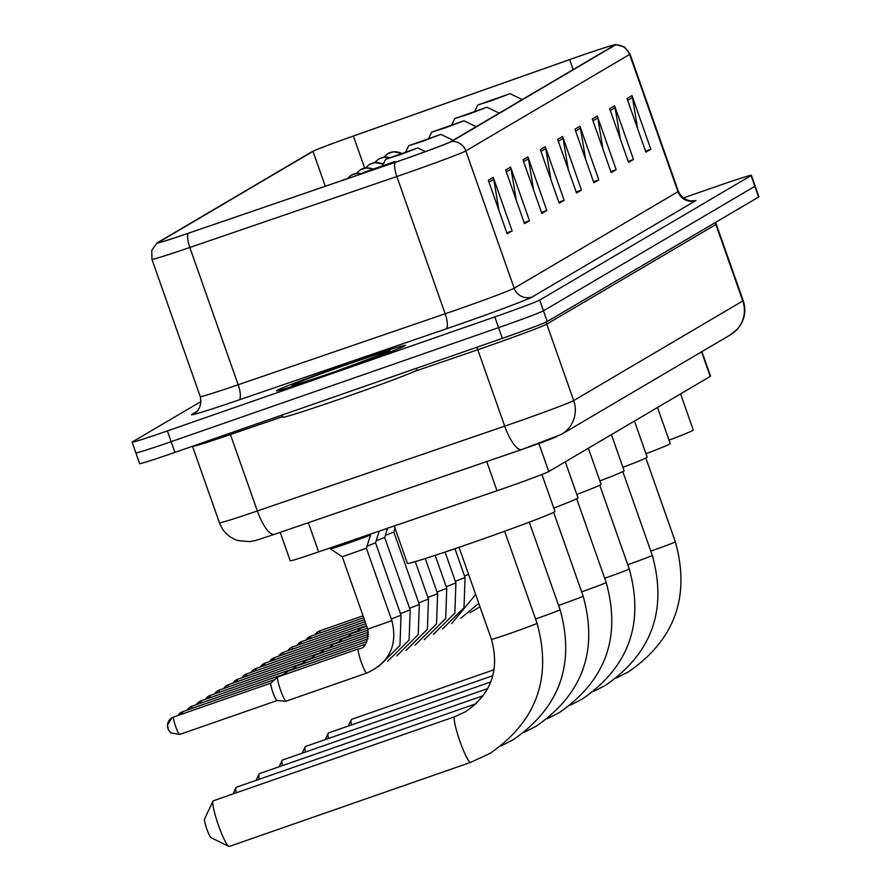<?xml version="1.0" encoding="UTF-8"?>
<svg xmlns="http://www.w3.org/2000/svg" width="891" height="891" viewBox="0 0 891 891"><rect width="100%" height="100%" fill="white"/><g stroke="black" fill="none" stroke-linecap="round" stroke-linejoin="round"><path stroke-width="1.34" d="M701.896 351.633L710.539 376.158A42.657 1.114 160.6 0 1 710.227 376.425L548.745 471.551A42.657 1.114 160.6 0 1 497 490.741L318.633 551.897A42.657 1.114 160.6 0 1 290.21 560.773L280.208 532.361M136.167 452.65A42.657 1.114 -19.4 0 0 135.866 452.918L139.642 463.643A42.657 1.114 -19.4 0 0 174.926 452.383L502.357 338.357A42.657 1.114 -19.4 0 0 547.241 321.54L758.609 197.045A42.657 1.114 -19.4 0 0 758.909 196.777L755.134 186.052A42.657 1.114 -19.4 0 1 754.833 186.319A42.657 1.114 -19.4 0 0 755.134 186.052L751.358 175.327A42.657 1.114 -19.4 0 0 716.074 186.575L683.252 198.002M201.065 401.473L132.391 441.925A42.657 1.114 -19.4 0 0 132.091 442.192A42.657 1.114 -19.4 0 0 167.374 430.932L494.806 316.906A42.657 1.114 -19.4 0 0 539.69 300.089L543.465 310.814L754.833 186.319L543.465 310.814A42.657 1.114 -19.4 0 1 498.581 327.632A42.657 1.114 -19.4 0 0 543.465 310.814L547.241 321.54M167.374 430.932L171.15 441.658L498.581 327.632L171.15 441.658A42.657 1.114 -19.4 0 1 135.866 452.918A42.657 1.114 -19.4 0 0 171.15 441.658L174.926 452.383M348.927 363.417A68.251 1.782 -19.4 0 0 276.622 390.759A68.251 1.782 -19.4 0 0 333.067 372.761A68.251 1.782 -19.4 0 0 405.372 345.418A68.251 1.782 -19.4 0 0 348.927 363.417A68.251 1.782 -19.4 0 0 276.622 390.759A68.251 1.782 -19.4 0 0 333.067 372.761A68.251 1.782 -19.4 0 0 405.372 345.418A68.251 1.782 -19.4 0 0 348.927 363.417M577.123 56.979A45.497 1.192 160.6 0 1 614.757 44.984A45.497 1.192 160.6 0 1 614.434 45.263L450.634 141.747A45.497 1.192 160.6 0 1 395.437 162.218L188.435 233.197A45.497 1.192 160.6 0 1 158.108 242.664A45.497 1.192 160.6 0 1 158.442 242.385L312.986 151.347A45.497 1.192 160.6 0 1 353.382 136.033L569.65 59.608A45.497 1.192 160.6 0 1 577.123 56.979M577.257 56.901A46.644 1.225 -19.4 0 0 569.594 59.597L353.326 136.022A46.644 1.225 -19.4 0 0 311.917 151.726L157.373 242.753A46.644 1.225 -19.4 0 0 157.184 242.875A46.644 1.225 -19.4 0 0 188.112 233.331L395.125 162.362A46.644 1.225 -19.4 0 0 451.692 141.379L615.503 44.895A46.644 1.225 -19.4 0 0 615.614 44.561A46.644 1.225 -19.4 0 0 577.257 56.901M488.301 180.238L507.191 233.865L512.136 230.947L493.258 177.32L488.301 180.238M498.971 210.554L493.748 179.247A11.371 11.271 -120.5 0 0 493.258 177.32M506.812 232.807L512.136 230.947M505.642 170.025L524.521 223.652L529.477 220.734L510.599 167.107L505.642 170.025M516.312 200.341L511.089 169.034A11.371 11.271 -120.5 0 0 510.599 167.107M524.153 222.594L529.477 220.734M522.972 159.812L541.862 213.439L546.818 210.521L527.929 156.894L522.972 159.812M533.653 190.128L528.43 158.821A11.371 11.271 -120.5 0 0 527.929 156.894M541.494 212.381L546.818 210.521M540.314 149.599L559.203 203.226L564.159 200.308L545.27 146.681L540.314 149.599M550.994 179.915L545.76 148.608A11.371 11.271 -120.5 0 0 545.27 146.681M558.824 202.168L564.159 200.308M627.008 98.533L645.897 152.172L650.842 149.254L631.964 95.615L627.008 98.533M637.678 128.85L632.454 97.542A11.371 11.271 -120.5 0 0 631.964 95.615M645.518 151.102L650.842 149.254M609.667 108.747L628.556 162.385L633.512 159.467L614.623 105.829L609.667 108.747M620.348 139.063L615.113 107.755A11.371 11.271 -120.5 0 0 614.623 105.829M628.177 161.316L633.512 159.467M592.326 118.96L611.215 172.598L616.171 169.68L597.282 116.042L592.326 118.96M603.007 149.276L597.783 117.968A11.371 11.271 -120.5 0 0 597.282 116.042M610.847 171.529L616.171 169.68M574.996 129.173L593.874 182.811L598.83 179.893L579.941 126.255L574.996 129.173M585.665 159.489L580.442 128.181A11.371 11.271 -120.5 0 0 579.941 126.255M593.506 181.742L598.83 179.893M557.655 139.386L576.544 193.024L581.489 190.106L562.611 136.468L557.655 139.386M568.324 169.702L563.101 138.395A11.371 11.271 -120.5 0 0 562.611 136.468M576.165 191.955L581.489 190.106M539.69 300.089L751.057 175.583A42.657 1.114 -19.4 0 0 751.358 175.327M351.7 719.304A24.168 3.196 70.8 0 0 351.622 719.327A24.168 3.196 70.8 0 0 351.544 719.36A24.168 3.196 70.8 0 0 351.288 719.672A24.168 3.196 70.8 0 0 351.466 724.929M491.932 100.505L509.997 93.655L477.821 104.982L491.932 100.505M669.007 440.154A78.208 2.049 -19.4 0 0 693.265 429.985L680.557 393.9M328.645 732.881A24.168 3.196 70.8 0 0 328.567 732.903A24.168 3.196 70.8 0 0 328.489 732.937A24.168 3.196 70.8 0 0 328.233 733.248A24.168 3.196 70.8 0 0 328.411 738.505M468.878 114.081L486.943 107.232L454.766 118.57L468.878 114.081M645.964 453.731A78.208 2.049 -19.4 0 0 670.21 443.562L657.502 407.488M305.602 746.458A24.168 3.196 70.8 0 0 305.513 746.48A24.168 3.196 70.8 0 0 305.435 746.513A24.168 3.196 70.8 0 0 305.179 746.825A24.168 3.196 70.8 0 0 305.357 752.082M445.823 127.658L463.888 120.808L431.712 132.146L445.823 127.658M622.909 467.307A78.208 2.049 -19.4 0 0 647.167 457.15L634.459 421.064M282.547 760.034A24.168 3.196 70.8 0 0 282.458 760.056A24.168 3.196 70.8 0 0 282.38 760.09A24.168 3.196 70.8 0 0 282.135 760.402A24.168 3.196 70.8 0 0 282.313 765.659M422.78 141.235L440.845 134.396L408.668 145.723L422.78 141.235M599.855 480.884A78.208 2.049 -19.4 0 0 624.112 470.726L611.404 434.641M259.493 773.622A24.168 3.196 70.8 0 0 259.415 773.633A24.168 3.196 70.8 0 0 259.337 773.678A24.168 3.196 70.8 0 0 259.081 773.978A24.168 3.196 70.8 0 0 259.259 779.246M399.725 154.811L417.79 147.973L385.614 159.3L399.725 154.811M576.811 494.46A78.208 2.049 -19.4 0 0 601.057 484.303L588.35 448.218M236.438 787.198A24.168 3.196 70.8 0 0 236.36 787.221A24.168 3.196 70.8 0 0 236.282 787.254A24.168 3.196 70.8 0 0 236.026 787.555A24.168 3.196 70.8 0 0 236.204 792.823M376.67 168.388L394.735 161.549L362.559 172.876L376.67 168.388M553.756 508.048A78.208 2.049 -19.4 0 0 578.003 497.88L565.306 461.794M211.256 837.64A9.957 1.314 -109.2 0 1 211.022 837.629A9.957 1.314 -109.2 0 1 206.701 828.686A9.957 1.314 -109.2 0 1 204.54 818.996A9.957 1.314 -109.2 0 1 204.64 818.874M213.394 800.775A24.168 3.196 70.8 0 0 213.305 800.797A24.168 3.196 70.8 0 0 213.227 800.831A24.168 3.196 70.8 0 0 212.971 801.143A24.168 3.196 70.8 0 0 218.239 824.676A24.168 3.196 70.8 0 0 228.731 846.383A24.168 3.196 70.8 0 0 229.21 846.45A24.168 3.196 70.8 0 0 229.288 846.417M394.245 525.968L407.421 563.413A78.208 2.049 -19.4 0 0 472.107 542.786A78.208 2.049 -19.4 0 0 554.959 511.456L541.928 474.469M282.157 415.05L282.904 417.177A71.091 1.86 -19.4 0 0 341.71 398.422A71.091 1.86 -19.4 0 0 417.021 369.943L416.442 368.284M359.908 630.75A12.797 1.693 -109.2 0 1 360.009 628.523A12.797 1.693 -109.2 0 1 360.098 628.478L366.702 626.173M350.753 636.129A12.797 1.693 -109.2 0 1 350.865 633.913A12.797 1.693 -109.2 0 1 350.943 633.869L367.393 628.144M341.609 641.52A12.797 1.693 -109.2 0 1 341.721 639.304A12.797 1.693 -109.2 0 1 341.799 639.248L368.05 630.115M332.466 646.911A12.797 1.693 -109.2 0 1 332.566 644.694A12.797 1.693 -109.2 0 1 332.655 644.638L368.484 632.165M323.31 652.301A12.797 1.693 -109.2 0 1 323.422 650.085A12.797 1.693 -109.2 0 1 323.5 650.029L368.64 634.314M394.479 530.011L395.526 529.633M314.167 657.692A12.797 1.693 -109.2 0 1 314.278 655.464A12.797 1.693 -109.2 0 1 314.356 655.42L368.484 636.564M385.335 535.402L393.833 532.072L419.327 604.466L409.604 608.241M305.023 663.071A12.797 1.693 -109.2 0 1 305.123 660.855A12.797 1.693 -109.2 0 1 305.212 660.81L367.95 638.958M376.18 540.792L384.678 537.462L410.172 609.856L400.46 613.632M295.868 668.462A12.797 1.693 -109.2 0 1 295.979 666.245A12.797 1.693 -109.2 0 1 296.057 666.201L366.903 641.52M367.036 546.183L375.534 542.842L401.028 615.247L391.316 619.011M286.724 673.852A12.797 1.693 -109.2 0 1 286.824 671.636A12.797 1.693 -109.2 0 1 286.913 671.58L364.976 644.405M367.738 629.135L342.244 556.741L366.39 548.232L391.884 620.637L367.738 629.135C368.273 642.055 365.165 648.637 358.427 648.882A12.797 1.693 -109.2 0 1 358.483 648.871M366.903 673.028A12.797 1.693 -109.2 0 1 366.847 673.05L286.178 701.139A12.797 1.693 -109.2 0 1 286.089 701.161A12.797 1.693 -109.2 0 1 280.487 689.935A12.797 1.693 -109.2 0 1 277.68 677.026A12.797 1.693 -109.2 0 1 277.758 676.971L358.427 648.882A12.797 1.693 -109.2 0 0 361.145 661.846A12.797 1.693 -109.2 0 0 366.78 673.073A12.797 1.693 -109.2 0 0 366.847 673.05C389.534 662.514 397.876 645.039 391.884 620.637M330.104 547.965L330.416 548.845A21.328 0.557 -19.4 0 0 330.427 548.856A21.328 0.557 -19.4 0 0 348.058 543.22A21.328 0.557 -19.4 0 0 370.656 534.689A21.328 0.557 -19.4 0 0 370.656 534.678L370.467 534.121M277.056 700.549A9.244 1.225 -109.2 0 1 277.023 700.571A9.244 1.225 -109.2 0 1 276.956 700.582A9.244 1.225 -109.2 0 1 272.913 692.474A9.244 1.225 -109.2 0 1 270.886 683.152A9.244 1.225 -109.2 0 1 270.92 683.13A9.244 1.225 -109.2 0 1 270.942 683.107L173.645 716.999A9.244 1.225 -109.2 0 1 173.678 716.988M701.573 351.834L710.227 376.425M308.353 522.705L318.633 551.897M486.72 461.549L497 490.741M538.866 443.506L548.745 471.551M282.714 416.609L230.424 434.541L257.343 510.955A28.434 8.598 71.1 0 0 274.439 534.333C248.522 542.842 257.889 539.913 249.547 541.639L237.852 540.536C228.92 537.529 222.783 531.615 219.442 522.794A56.879 1.492 -19.4 0 0 257.343 510.955L504.707 426.154A56.879 1.492 -19.4 0 0 513.851 422.991A56.879 1.492 -19.4 0 0 573.693 400.56L742.782 300.958A56.879 1.492 -19.4 0 0 743.194 300.601C745.867 308.676 745.199 316.461 741.178 323.956L737.681 328.902L730.598 334.726L561.508 434.329A28.434 28.178 59.5 0 0 573.693 400.56L546.784 324.135A56.879 1.492 160.6 0 1 486.943 346.566A56.879 1.492 160.6 0 1 477.788 349.729L414.159 371.547M715.473 222.449A7.106 7.05 -120.5 0 0 715.874 224.532L742.782 300.958A28.434 28.178 59.5 0 1 730.598 334.726M526.403 447.928A28.434 0.746 160.6 0 1 522.026 449.443A28.434 8.598 71.1 0 1 521.803 449.521L274.439 534.333A28.434 8.598 71.1 0 0 274.662 534.244L521.58 449.587M476.763 347.278A7.106 2.15 -108.9 0 1 477.788 349.729L504.707 426.154A28.434 8.598 71.1 0 0 521.803 449.521L561.508 434.329M715.885 222.204L716.275 224.187A56.879 1.492 160.6 0 1 715.874 224.532L546.784 324.135A7.106 7.05 -120.5 0 1 546.383 321.985M758.609 197.045L751.057 175.583M502.357 338.357L494.806 316.906M229.923 433.238A7.106 2.15 -108.9 0 1 230.424 434.541A56.879 1.492 160.6 0 1 192.534 446.38L192.489 446.268M556.519 436.646A28.434 0.746 160.6 0 1 526.592 447.861M615.614 44.561L624.413 46.9L630.026 54.073A56.879 1.492 160.6 0 1 629.614 54.429L677.962 191.71A14.223 14.089 59.5 0 0 695.994 200.486L532.194 296.97A14.223 14.089 59.5 0 1 514.163 288.205L677.962 191.71A56.879 1.492 -19.4 0 0 678.374 191.365C684.054 203.426 696.138 200.609 693.354 200.653L690.982 201.255M532.194 296.97A71.091 1.86 160.6 0 1 457.384 325.015A71.091 1.86 160.6 0 1 445.945 328.968L238.944 399.936A71.091 1.86 160.6 0 1 192.077 414.293L196.532 411.675M454.31 310.636A56.879 1.492 -19.4 0 0 514.163 288.205L465.815 150.913A56.879 1.492 160.6 0 1 396.818 176.507L189.816 247.475A56.879 1.492 160.6 0 1 151.916 259.314L200.263 396.606A56.879 1.492 -19.4 0 0 238.164 384.767L445.166 313.788A56.879 1.492 -19.4 0 0 454.31 310.636M188.112 233.331A14.223 4.299 71.1 0 0 189.816 247.475L238.164 384.767A14.223 4.299 -108.9 0 1 238.944 399.936M395.125 162.362A14.223 4.299 71.1 0 0 396.818 176.507L445.166 313.788A14.223 4.299 -108.9 0 1 445.945 328.968M451.692 141.379A14.223 14.089 59.5 0 1 465.815 150.913L629.614 54.429A14.223 14.089 -120.5 0 0 615.503 44.895M200.263 396.606C203.003 409.849 192.924 414.404 194.572 413.146A14.223 14.089 59.5 0 1 192.077 414.293M569.65 59.608L573.158 69.576M353.382 136.033L364.697 168.165M312.986 151.347L325.282 186.275M558.301 141.224L563.101 138.395M575.642 131.01L580.442 128.181M592.972 120.797L597.783 117.968M610.313 110.584L615.113 107.755M627.654 100.371L632.454 97.542M540.96 151.437L545.76 148.608M523.618 161.65L528.43 158.821M506.288 171.863L511.089 169.034M488.947 182.076L493.748 179.247M645.852 458.03L675.356 541.784A24.168 0.635 160.6 0 1 675.178 541.94A24.168 0.635 160.6 0 1 650.798 551.106M622.809 471.606L652.301 555.36A24.168 0.635 160.6 0 1 652.123 555.516A24.168 0.635 160.6 0 1 627.743 564.682M599.754 485.194L629.246 568.948A24.168 0.635 160.6 0 1 629.079 569.093A24.168 0.635 160.6 0 1 604.699 578.259M576.7 498.771L606.192 582.525A24.168 0.635 160.6 0 1 606.025 582.669A24.168 0.635 160.6 0 1 581.645 591.836M553.645 512.347L583.148 596.101A24.168 0.635 160.6 0 1 582.97 596.246A24.168 0.635 160.6 0 1 558.59 605.412M529.276 522.159L560.094 609.678A24.168 0.635 160.6 0 1 559.916 609.823A24.168 0.635 160.6 0 1 535.536 618.989M504.64 531.248L537.039 623.255A24.168 0.635 160.6 0 1 536.872 623.41A24.168 0.635 160.6 0 1 511.434 632.944A24.168 0.635 160.6 0 1 491.442 639.315C499.884 669.976 491.208 694.134 465.414 711.775L454.755 716.709A24.168 3.196 -109.2 0 1 454.844 716.698M470.738 762.328A24.168 3.196 -109.2 0 1 470.66 762.373A24.168 3.196 -109.2 0 1 459.789 740.889A24.168 3.196 -109.2 0 1 454.677 716.743A24.168 3.196 -109.2 0 1 454.755 716.709L213.305 800.797M334.971 371.636A51.867 1.359 -19.4 0 0 389.556 351.177A51.867 1.359 -19.4 0 0 347.022 364.542A51.867 1.359 -19.4 0 0 292.437 385.001A51.867 1.359 -19.4 0 0 334.971 371.636M319.98 630.795A9.244 1.225 -109.2 0 1 320.014 630.783A9.244 1.225 -109.2 0 1 320.047 630.772L318.365 631.541A9.244 9.155 59.5 0 1 319.98 630.795A9.244 1.225 -109.2 0 0 319.969 633M315.214 634.659A9.244 9.155 59.5 0 1 318.365 631.541L315.18 634.659M401.273 153.33A14.223 14.089 -120.5 0 0 390.202 152.539A14.223 14.089 59.5 0 0 387.708 153.697L393.454 151.804L401.384 153.285M306.059 640.039A9.244 9.155 59.5 0 1 310.836 636.185A9.244 1.225 -109.2 0 1 310.87 636.163A9.244 1.225 -109.2 0 1 310.903 636.163M389.423 157.662A14.223 14.089 -120.5 0 0 381.047 157.93A14.223 14.089 59.5 0 0 378.552 159.088L384.299 157.195L389.523 157.618M310.825 638.39A9.244 1.225 -109.2 0 1 310.836 636.185L306.036 640.05M296.915 645.429A9.244 9.155 59.5 0 1 301.693 641.565A9.244 1.225 -109.2 0 1 301.715 641.553A9.244 1.225 -109.2 0 1 301.748 641.542M383.241 164.245A14.223 14.089 -120.5 0 0 371.903 163.32A14.223 14.089 59.5 0 0 369.409 164.467L375.156 162.585L383.286 164.156M301.67 643.77A9.244 1.225 -109.2 0 1 301.693 641.565L296.881 645.44M292.538 646.955A9.244 1.225 -109.2 0 1 292.571 646.944A9.244 1.225 -109.2 0 1 292.604 646.933L290.923 647.712A9.244 9.155 59.5 0 1 292.538 646.955A9.244 1.225 -109.2 0 0 292.526 649.16M287.771 650.82A9.244 9.155 59.5 0 1 290.923 647.712L287.737 650.831M372.572 168.922A14.223 14.089 -120.5 0 0 362.76 168.7A14.223 14.089 59.5 0 0 360.265 169.858L366.012 167.965L372.694 168.878M283.394 652.346A9.244 1.225 -109.2 0 1 283.427 652.335A9.244 1.225 -109.2 0 1 283.449 652.323L281.768 653.092A9.244 9.155 59.5 0 1 283.394 652.346A9.244 1.225 -109.2 0 0 283.383 654.551M278.616 656.21A9.244 9.155 59.5 0 1 281.768 653.092L278.593 656.222M361.757 173.767A14.223 14.089 -120.5 0 0 353.604 174.09A14.223 14.089 59.5 0 0 351.11 175.249L356.857 173.355L361.869 173.734M269.472 661.601A9.244 9.155 59.5 0 1 274.25 657.736A9.244 1.225 -109.2 0 1 274.272 657.725A9.244 1.225 -109.2 0 1 274.305 657.714M346.855 178.879A14.223 14.089 -120.5 0 0 344.461 179.481A14.223 14.089 59.5 0 0 342.333 180.428L346.944 178.846M274.228 659.941A9.244 1.225 -109.2 0 1 274.25 657.736L269.438 661.601M260.317 666.98A9.244 9.155 59.5 0 1 265.095 663.127A9.244 1.225 -109.2 0 1 265.128 663.104A9.244 1.225 -109.2 0 1 265.162 663.104M265.084 665.332A9.244 1.225 -109.2 0 1 265.095 663.127M255.951 668.506A9.244 1.225 -109.2 0 1 255.984 668.495A9.244 1.225 -109.2 0 1 256.007 668.495L254.325 669.264A9.244 9.155 59.5 0 1 255.951 668.506A9.244 1.225 -109.2 0 0 255.929 670.711M251.173 672.371A9.244 9.155 59.5 0 1 254.325 669.264L251.151 672.382M464.501 575.909L468.588 574.417M246.785 676.102A9.244 1.225 -109.2 0 1 246.796 673.897L241.996 677.773A9.244 9.155 59.5 0 1 246.796 673.897A9.244 1.225 -109.2 0 1 246.829 673.886A9.244 1.225 -109.2 0 1 246.863 673.874M455.346 581.3L465.069 577.524L463.988 607.718L442.549 628.968M232.874 683.152A9.244 9.155 59.5 0 1 237.652 679.287A9.244 1.225 -109.2 0 1 237.685 679.276A9.244 1.225 -109.2 0 1 237.719 679.265M446.202 586.69L455.914 582.914L454.844 613.108L433.405 634.359M237.641 681.492A9.244 1.225 -109.2 0 1 237.652 679.287L232.852 683.163M228.508 684.678A9.244 1.225 -109.2 0 1 228.53 684.667A9.244 1.225 -109.2 0 1 228.564 684.656L226.882 685.424A9.244 9.155 59.5 0 1 228.508 684.678A9.244 1.225 -109.2 0 0 228.486 686.883M223.73 688.543A9.244 9.155 59.5 0 1 226.882 685.424L223.697 688.554M437.047 592.07L446.77 588.305L445.689 618.499L424.261 639.749M219.353 690.068A9.244 1.225 -109.2 0 1 219.386 690.046A9.244 1.225 -109.2 0 1 219.42 690.046L217.738 690.815A9.244 9.155 59.5 0 1 219.353 690.068A9.244 1.225 -109.2 0 0 219.342 692.274M214.586 693.933A9.244 9.155 59.5 0 1 217.738 690.815L214.553 693.933M427.903 597.46L437.626 593.696L436.545 623.889L415.106 645.14M302.339 663.372L210.243 695.437L205.409 699.324A9.244 9.155 59.5 0 1 210.209 695.459A9.244 1.225 -109.2 0 1 210.243 695.437A9.244 1.225 -109.2 0 1 210.276 695.437M418.759 602.851L428.471 599.075L427.402 629.28L405.962 650.53M210.198 697.664A9.244 1.225 -109.2 0 1 210.209 695.459M196.287 704.703A9.244 9.155 59.5 0 1 201.065 700.838A9.244 1.225 -109.2 0 1 201.088 700.827A9.244 1.225 -109.2 0 1 201.121 700.816M201.043 703.044A9.244 1.225 -109.2 0 1 201.065 700.838L196.254 704.714M191.91 706.229A9.244 1.225 -109.2 0 1 191.944 706.218A9.244 1.225 -109.2 0 1 191.977 706.207L190.295 706.986A9.244 9.155 59.5 0 1 191.91 706.229A9.244 1.225 -109.2 0 0 191.899 708.434M187.143 710.094A9.244 9.155 59.5 0 1 190.295 706.986L187.11 710.105M274.896 679.532L182.8 711.608L177.966 715.495A9.244 9.155 59.5 0 1 182.766 711.619A9.244 1.225 -109.2 0 1 182.8 711.608A9.244 1.225 -109.2 0 1 182.822 711.597M182.755 713.825A9.244 1.225 -109.2 0 1 182.766 711.619M173.622 717.01A9.244 1.225 -109.2 0 1 173.645 716.999L171.996 717.756A9.244 9.155 59.5 0 1 173.622 717.01A9.244 1.225 -109.2 0 0 175.572 726.243A9.244 1.225 -109.2 0 0 179.726 734.451L276.99 700.582M168.031 728.738A9.244 9.155 59.5 0 1 171.996 717.756L167.463 725.051L168.455 729.929L170.883 732.914L179.726 734.451A9.244 1.225 -109.2 0 0 179.759 734.44M743.194 300.601L716.275 224.187M219.442 522.794L192.534 446.38M157.184 242.875L151.793 250.215L151.916 259.314M132.091 442.192L135.866 452.918M630.026 54.073L678.374 191.365M675.356 541.784C690.536 596.569 674.832 639.961 628.255 671.97L616.305 678.04M348.281 726.042L351.288 719.672M509.997 93.655L522.282 99.536M477.821 104.982L474.925 111.019M494.137 669.698L351.622 719.327M652.301 555.36C667.482 610.146 651.778 653.537 605.201 685.547L593.261 691.616M325.226 739.619L328.233 733.248M486.943 107.232L499.238 113.124M454.766 118.57L451.871 124.595M492.834 675.701L328.567 732.903M629.246 568.948C644.427 623.722 628.734 667.114 582.157 699.123L570.207 705.193M302.172 753.196L305.179 746.825M463.888 120.808L476.184 126.7M431.712 132.146L428.816 138.183M490.774 681.971L305.513 746.48M606.192 582.525C621.372 637.299 605.68 680.691 559.102 712.7L547.152 718.77M279.117 766.772L282.135 760.402M440.845 134.396L453.129 140.277M408.668 145.723L405.773 151.76M487.711 688.587L282.458 760.056M583.148 596.101C598.329 650.875 582.625 694.267 536.048 726.276L524.097 732.346M256.073 780.349L259.081 773.978M417.79 147.973L425.419 151.615M385.614 159.3L382.718 165.336M483.2 695.704L259.415 773.633M560.094 609.678C575.274 664.452 559.581 707.844 513.004 739.853L501.054 745.934M233.019 793.926L236.026 787.555M394.735 161.549L395.849 162.084M362.559 172.876L362.203 173.611M476.117 703.723L236.36 787.221M537.039 623.255C552.22 678.029 536.527 721.432 489.95 753.43L470.66 762.373L229.21 846.45M211.022 837.629L228.731 846.383M204.54 818.996L212.971 801.143M459.043 547.297L491.442 639.315M387.785 352.045L335.005 371.625C297.627 384.556 293.796 385.023 294.086 384.945L294.487 384.901M320.014 630.783L363.038 615.792M383.653 157.273L387.708 153.697M310.87 636.163L363.728 617.753M374.51 162.663L378.552 159.088M301.715 641.553L364.419 619.724M365.355 168.054L369.409 164.467M292.571 646.944L365.11 621.684M356.211 173.444L360.265 169.858M479.146 607.417L480.071 607.016M283.427 652.335L365.811 623.644M347.089 178.801L351.11 175.249M469.991 612.808L479.971 606.749M274.272 657.725L366.379 625.649M357.224 631.04L265.128 663.104L260.295 666.991M460.847 618.198L478.779 603.352M365.221 626.696L366.479 625.56M451.704 623.589L475.66 594.497M356.066 632.087L360.009 628.523M255.973 668.495L348.08 636.43M454.922 548.711L465.069 577.524M346.922 637.466L350.865 633.913M246.829 673.886L338.936 641.81M445.043 552.041L455.914 582.914M337.767 642.857L341.721 639.304M237.685 679.276L329.781 647.2M435.153 555.327L446.77 588.305M328.623 648.247L332.566 644.694M228.53 684.667L320.637 652.591M425.241 558.534L437.626 593.696M319.479 653.638L323.422 650.085M219.386 690.046L311.494 657.981M415.273 561.608L428.471 599.075M310.324 659.028L314.278 655.464M396.807 655.91L418.247 634.67L419.327 604.466M393.833 532.072L395.036 528.24M301.18 664.408L305.123 660.855M201.088 700.827L293.195 668.751M387.663 661.3L409.103 640.05L410.172 609.856M384.678 537.462L387.585 528.252M292.036 669.798L295.979 666.245M191.944 706.218L284.04 674.142M378.519 666.691L399.959 645.44L401.028 615.247M375.534 542.853L379.232 531.114M282.881 675.189L286.824 671.636M366.39 548.243L370.656 534.689M270.886 683.152L277.68 677.026M342.244 556.741L330.427 548.856M276.956 700.582L286.089 701.161"/></g></svg>
